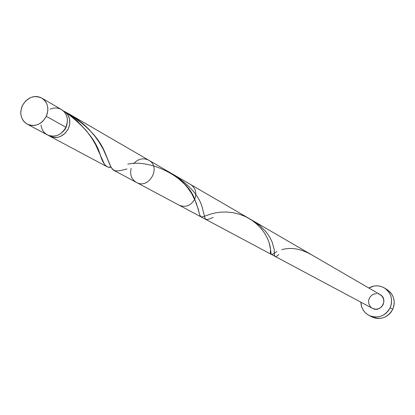 <?xml version="1.0" encoding="UTF-8"?>
<svg xmlns="http://www.w3.org/2000/svg" width="415" height="415" viewBox="0 0 415 415"><rect width="100%" height="100%" fill="white"/><g stroke="black" fill="none" stroke-linecap="round" stroke-linejoin="round"><path stroke-width="0.62" d="M41.007 125.019L41.531 127.654L42.538 130.077L43.995 132.193L45.842 133.926L48.01 135.202L50.417 135.975L52.975 136.213L55.579 135.907L58.126 135.067L60.528 133.723L64.507 129.755L65.938 127.286L46.335 116.33C41.464 124.557 35.099 127.161 27.245 124.147C20.932 119.894 19.287 113.741 22.311 105.69L20.807 111.246L20.823 114.063L21.352 116.771L22.379 119.255L23.863 121.424L25.746 123.198L27.966 124.5L30.425 125.289L33.039 125.527L35.706 125.206L38.32 124.339L40.779 122.954L42.989 121.107L46.335 116.33L47.839 110.738L47.813 107.905L47.269 105.192L46.226 102.707L44.727 100.539L42.823 98.78L40.597 97.494L38.133 96.721L35.519 96.503L32.863 96.84L30.264 97.717L25.631 100.944L22.311 105.69C27.317 97.307 33.802 94.77 41.759 98.08C47.782 102.396 49.307 108.476 46.335 116.33L65.938 127.286C68.823 119.645 67.318 113.715 61.425 109.503L41.816 98.116M66.027 127.607L67.163 123.525L66.027 127.607L64.885 129.573L62.245 132.349L66.027 127.607M369.096 315.488L371.835 316.889C380.768 320.281 387.755 317.724 392.787 309.222L390.147 307.738L391.163 304.812L391.604 301.762L391.454 298.696L390.712 295.739L389.41 293L387.61 290.593L385.369 288.607L382.775 287.113L379.938 286.174L376.96 285.816L373.957 286.06L368.779 288.005C374.04 285.126 379.243 285.105 384.378 287.953C391.226 292.923 393.145 299.516 390.147 307.738L392.787 309.222C395.765 301.057 393.851 294.51 387.05 289.571L384.435 287.989M68.382 128.655C63.656 136.623 57.467 139.134 49.81 136.193L48.602 135.446L52.913 137.308L55.46 137.547L58.053 137.241L60.595 136.405L65.139 133.282L68.382 128.655C71.11 121.688 69.969 116.018 64.958 111.64L67.936 114.903L69.601 119.167L69.756 123.935L68.382 128.655M107.604 166.954L105.711 165.767L104.124 163.552L95.492 144.436L91.528 137.78L86.496 130.865L76.884 120.698L71.183 115.977L64.958 111.64C83.892 125.792 95.517 139.756 99.823 153.524C102.738 163.78 106.494 168.334 111.096 167.183L108.061 167.084M201.4 216.962L200.59 216.599L199.989 215.722L196.316 203.127L191.704 193.665L187.73 187.922L184.514 184.141L176.78 177.096L170.02 172.573L69.902 114.426L76.236 118.472L83.239 123.929L89.095 129.496L95.196 136.613L99.107 142.158L103.247 149.26L111.064 167.121L112.273 169.035L113.648 170.249L271.177 254.312L270.238 247.065L269.319 243.257L267.711 238.9L265.289 234.231L261.979 229.505L257.788 224.972L252.802 220.879L248.626 218.228M126.959 168.972C111.76 173.003 112.724 171.971 105.436 153.742C99.73 138.527 86.528 124.682 65.824 112.195L69.902 114.426M63.5 111.044L64.901 111.728L63.5 111.044M249.135 218.518L190.672 184.566C195.662 188.109 197.001 193.001 194.682 199.236C190.817 205.747 185.645 207.739 179.171 205.218L200.876 216.796M131.161 168.371C129.703 174.58 131.446 179.254 136.385 182.387C148.923 189.805 161.648 166.965 148.736 160.211C143.165 157.576 138.112 158.748 133.578 163.733M136.385 182.387L372.499 308.376C380.804 313.258 388.684 299.106 380.166 294.614L148.736 160.211M64.564 112.185L64.958 111.64L64.564 112.185M390.147 307.738C385.079 316.303 378.044 318.881 369.054 315.467C363.929 312.599 361.206 308.169 360.884 302.182L361.766 307.084L363.042 309.818L364.827 312.23L367.052 314.233L369.63 315.748L372.463 316.707L375.445 317.086L378.464 316.858L381.395 316.038L384.129 314.653L386.562 312.754L388.59 310.42L390.147 307.738M378.075 293.794L379.492 294.266L381.904 296.014L383.45 298.587L383.891 301.591L383.164 304.579L381.375 307.079L378.796 308.719L375.829 309.248L372.919 308.584M371.627 307.831L370.512 306.83L368.977 304.257L368.541 301.259L368.764 299.739L370.045 296.953L372.26 294.842L373.619 294.152L376.581 293.613M371.788 316.863L375.222 318.123L378.19 318.497L381.183 318.269L384.093 317.454L386.811 316.08L389.223 314.197L391.241 311.883L392.787 309.222L393.799 306.317L394.234 303.282L394.079 300.237L393.342 297.301L392.051 294.588L390.261 292.196L386.988 289.535M27.291 124.173L47.305 134.854C54.988 137.806 61.197 135.285 65.938 127.286L67.391 121.844L67.365 119.084L66.825 116.444L65.798 114.016L64.33 111.905L62.468 110.188L60.289 108.927L57.877 108.17L55.325 107.947L52.731 108.268L50.194 109.119M310.078 253.918L311.105 254.561C300.6 248.652 290.811 247.034 281.738 249.7M278.766 254.437C275.176 258.28 273.703 256.781 274.346 249.944L272.033 241.784L269.672 237.032L266.368 232.182L259.686 225.361L251.272 219.836M213.165 217.517L207.645 219.535L205.632 219.27L204.875 217.802L202.665 209.134C199.9 196.669 189.966 185.064 172.873 174.331M127.716 164.2C151.21 158.696 187.616 177.796 194.682 199.236L198.178 208.968L199.812 215.276L201.239 216.936L202.894 216.78L210.986 213.984L215.572 212.864L220.905 212.132L226.813 212.018L233.095 212.693L239.486 214.254L245.727 216.718L251.557 220.023L256.766 224.033L261.191 228.551L264.723 233.318L267.338 238.075L269.102 242.557L270.621 249.768C269.584 255.225 271.638 255.796 276.789 251.485M49.857 136.213L106.883 166.643M105.436 153.742L109.669 164.003"/></g></svg>

